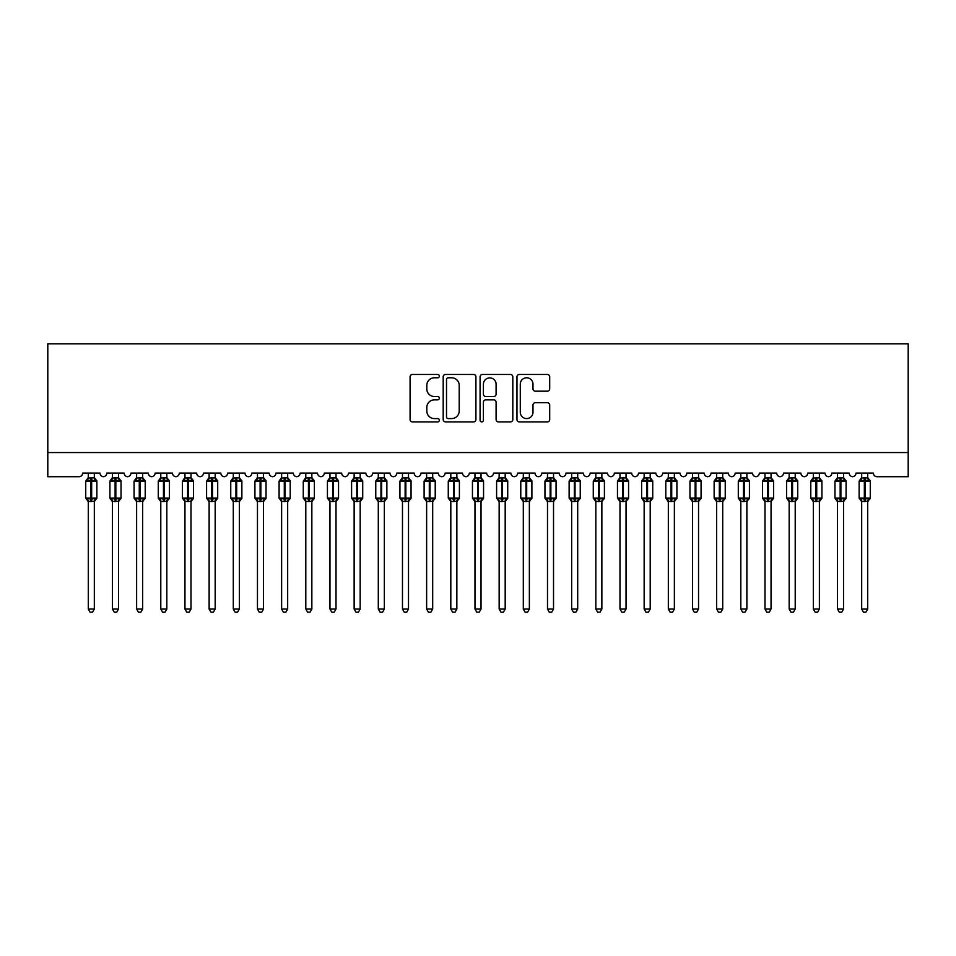 <?xml version="1.0" encoding="UTF-8"?>
<svg xmlns="http://www.w3.org/2000/svg" width="956" height="956" viewBox="0 0 956 956"><rect width="100%" height="100%" fill="white"/><g stroke="black" fill="none" stroke-linecap="round" stroke-linejoin="round"><path stroke-width="1.43" d="M439.33 376.126A1.661 1.661 0 0 0 437.669 374.465L412.466 374.465A2.378 2.378 0 0 0 410.088 376.831L410.088 419.529A2.378 2.378 0 0 0 412.466 421.907L437.669 421.907A1.661 1.661 0 0 0 439.33 420.246A1.661 1.661 0 0 0 437.669 418.585L434.406 418.585A7.588 7.588 0 0 1 426.818 410.996L426.818 407.435A7.588 7.588 0 0 1 434.406 399.847L437.669 399.847A1.661 1.661 0 0 0 439.33 398.186A1.661 1.661 0 0 0 437.669 396.525L434.406 396.525A7.588 7.588 0 0 1 426.818 388.937L426.818 385.376A7.588 7.588 0 0 1 434.406 377.787L437.669 377.787A1.661 1.661 0 0 0 439.33 376.126M547.334 391.183A2.378 2.378 0 0 0 549.7 388.817L549.7 376.831A2.378 2.378 0 0 0 547.334 374.465L519.335 374.465A2.378 2.378 0 0 0 516.969 376.831L516.969 419.529A2.378 2.378 0 0 0 519.335 421.907L547.334 421.907A2.378 2.378 0 0 0 549.7 419.529L549.7 405.057A2.378 2.378 0 0 0 547.334 402.691L535.348 402.691A2.378 2.378 0 0 0 532.982 405.057L532.982 412.239A6.345 6.345 0 0 1 526.637 418.585A6.345 6.345 0 0 1 520.291 412.239L520.291 384.133A6.345 6.345 0 0 1 526.637 377.787A6.345 6.345 0 0 1 532.982 384.133L532.982 388.817A2.378 2.378 0 0 0 535.348 391.183L547.334 391.183M908.2 452.558L908.2 343.801L47.8 343.801L47.8 476.733L78.978 476.733A3.621 3.621 0 0 0 82.598 473.101L100.01 473.101A3.621 3.621 0 0 0 103.391 476.721A3.621 3.621 0 0 0 106.773 473.101L124.172 473.101A3.621 3.621 0 0 0 127.554 476.721A3.621 3.621 0 0 0 130.936 473.101L148.335 473.101A3.621 3.621 0 0 0 151.729 476.721A3.621 3.621 0 0 0 155.111 473.101L172.51 473.101A3.621 3.621 0 0 0 175.892 476.721A3.621 3.621 0 0 0 179.274 473.101L196.673 473.101A3.621 3.621 0 0 0 200.067 476.721A3.621 3.621 0 0 0 203.449 473.101L220.848 473.101A3.621 3.621 0 0 0 224.23 476.721A3.621 3.621 0 0 0 227.612 473.101L245.011 473.101A3.621 3.621 0 0 0 248.405 476.721A3.621 3.621 0 0 0 251.786 473.101L269.186 473.101A3.621 3.621 0 0 0 272.568 476.721A3.621 3.621 0 0 0 275.949 473.101L293.349 473.101A3.621 3.621 0 0 0 296.73 476.721A3.621 3.621 0 0 0 300.124 473.101L317.523 473.101A3.621 3.621 0 0 0 320.905 476.721A3.621 3.621 0 0 0 324.287 473.101L341.686 473.101A3.621 3.621 0 0 0 345.068 476.721A3.621 3.621 0 0 0 348.462 473.101L365.861 473.101A3.621 3.621 0 0 0 369.243 476.721A3.621 3.621 0 0 0 372.625 473.101L390.024 473.101A3.621 3.621 0 0 0 393.406 476.721A3.621 3.621 0 0 0 396.788 473.101L414.199 473.101A3.621 3.621 0 0 0 417.581 476.721A3.621 3.621 0 0 0 420.963 473.101L438.362 473.101A3.621 3.621 0 0 0 441.744 476.721A3.621 3.621 0 0 0 445.126 473.101L462.537 473.101A3.621 3.621 0 0 0 465.919 476.721A3.621 3.621 0 0 0 469.3 473.101L486.7 473.101A3.621 3.621 0 0 0 490.081 476.721A3.621 3.621 0 0 0 493.463 473.101L510.874 473.101A3.621 3.621 0 0 0 514.256 476.721A3.621 3.621 0 0 0 517.638 473.101L535.037 473.101A3.621 3.621 0 0 0 538.419 476.721A3.621 3.621 0 0 0 541.801 473.101L559.212 473.101A3.621 3.621 0 0 0 562.594 476.721A3.621 3.621 0 0 0 565.976 473.101L583.375 473.101A3.621 3.621 0 0 0 586.757 476.721A3.621 3.621 0 0 0 590.139 473.101L607.538 473.101A3.621 3.621 0 0 0 610.932 476.721A3.621 3.621 0 0 0 614.314 473.101L631.713 473.101A3.621 3.621 0 0 0 635.095 476.721A3.621 3.621 0 0 0 638.477 473.101L655.876 473.101A3.621 3.621 0 0 0 659.27 476.721A3.621 3.621 0 0 0 662.651 473.101L680.051 473.101A3.621 3.621 0 0 0 683.432 476.721A3.621 3.621 0 0 0 686.814 473.101L704.213 473.101A3.621 3.621 0 0 0 707.595 476.721A3.621 3.621 0 0 0 710.989 473.101L728.388 473.101A3.621 3.621 0 0 0 731.77 476.721A3.621 3.621 0 0 0 735.152 473.101L752.551 473.101A3.621 3.621 0 0 0 755.933 476.721A3.621 3.621 0 0 0 759.327 473.101L776.726 473.101A3.621 3.621 0 0 0 780.108 476.721A3.621 3.621 0 0 0 783.49 473.101L800.889 473.101A3.621 3.621 0 0 0 804.271 476.721A3.621 3.621 0 0 0 807.665 473.101L825.064 473.101A3.621 3.621 0 0 0 828.446 476.721A3.621 3.621 0 0 0 831.828 473.101L849.227 473.101A3.621 3.621 0 0 0 852.609 476.721A3.621 3.621 0 0 0 855.99 473.101L873.402 473.101A3.621 3.621 0 0 0 877.022 476.733L908.2 476.733L908.2 452.558L47.8 452.558M475.921 376.831A2.378 2.378 0 0 0 473.555 374.465L445.556 374.465A2.378 2.378 0 0 0 443.19 376.831L443.19 419.529A2.378 2.378 0 0 0 445.556 421.907L473.555 421.907A2.378 2.378 0 0 0 475.921 419.529L475.921 376.831M482.445 374.465L510.444 374.465A2.378 2.378 0 0 1 512.81 376.831L512.81 419.529A2.378 2.378 0 0 1 510.444 421.907L498.458 421.907A2.378 2.378 0 0 1 496.092 419.529L496.092 402.213A2.378 2.378 0 0 0 493.714 399.847L485.768 399.847A2.378 2.378 0 0 0 483.401 402.213L483.401 420.246A1.661 1.661 0 0 1 481.74 421.907A1.661 1.661 0 0 1 480.079 420.246L480.079 376.831A2.378 2.378 0 0 1 482.445 374.465M448.173 377.787A1.661 1.661 0 0 0 446.512 379.436L446.512 416.924A1.661 1.661 0 0 0 448.173 418.585L451.602 418.585A7.588 7.588 0 0 0 459.203 410.996L459.203 385.376A7.588 7.588 0 0 0 451.602 377.787L448.173 377.787M496.092 384.24A6.345 6.345 0 0 0 489.747 377.895A6.345 6.345 0 0 0 483.401 384.24L483.401 394.147A2.378 2.378 0 0 0 485.768 396.525L493.714 396.525A2.378 2.378 0 0 0 496.092 394.147L496.092 384.24M88.287 609.056L94.321 609.056L92.505 612.198L90.091 612.198L88.287 609.056L88.287 501.291A2.653 2.533 180 0 0 86.888 499.08L87.402 498.291L90.939 499.151L90.939 498.064L91.668 498.064L91.668 480.055L95.206 480.904L96.066 480.008A1.207 1.207 0 0 1 96.867 481.143L85.741 481.143L85.741 498.064L90.939 498.064L90.939 480.055L87.402 480.904L86.888 480.127A2.653 2.533 0 0 0 88.287 477.892M94.321 609.056L94.321 501.183L90.939 501.541L90.939 499.151L91.668 499.151L91.668 498.064L96.867 498.064A1.207 1.207 0 0 1 96.066 499.199L94.321 501.697M90.939 501.541L88.287 501.303M88.287 473.101L88.275 478.024L94.321 477.892A2.653 2.533 0 0 0 95.719 480.127M94.321 473.101L94.321 477.916M91.668 501.541L91.668 499.151L95.206 498.291L96.066 499.199M88.275 478.024L87.402 480.904L88.275 478.024M95.206 480.904L94.321 478.024M94.321 501.183L95.206 498.291M88.275 501.183L87.402 498.291M112.45 609.056L118.496 609.056L116.68 612.198L114.266 612.198L112.45 609.056L112.45 501.291A2.653 2.533 180 0 0 111.051 499.08L111.577 498.291L115.114 499.151L115.114 498.064L115.831 498.064L115.831 480.055L119.369 480.904L120.241 480.008A1.207 1.207 0 0 1 121.03 481.143L109.916 481.143L109.916 498.064L115.114 498.064L115.114 480.055L111.577 480.904L111.051 480.127A2.653 2.533 0 0 0 112.45 477.892M118.496 609.056L118.496 501.183L115.114 501.541L115.114 499.151L115.831 499.151L115.831 498.064L121.03 498.064A1.207 1.207 0 0 1 120.241 499.199L118.496 501.697M115.114 501.541L112.45 501.303M112.45 473.101L112.45 478.024L118.496 477.892A2.653 2.533 0 0 0 119.894 480.127M118.496 473.101L118.496 477.916M115.831 501.541L115.831 499.151L119.369 498.291L120.241 499.199M112.45 478.024L111.577 480.904L112.45 478.024M119.369 480.904L118.496 478.024M118.496 501.183L119.369 498.291M112.45 501.183L111.577 498.291M136.624 609.056L142.659 609.056L140.843 612.198L138.429 612.198L136.624 609.056L136.624 501.291A2.653 2.533 180 0 0 135.226 499.08L135.74 498.291L139.277 499.151L139.277 498.064L140.006 498.064L140.006 480.055L143.543 480.904L144.404 480.008A1.207 1.207 0 0 1 145.204 481.143L134.079 481.143L134.079 498.064L139.277 498.064L139.277 480.055L135.74 480.904L135.226 480.127A2.653 2.533 0 0 0 136.624 477.892M142.659 609.056L142.659 501.183L139.277 501.541L139.277 499.151L140.006 499.151L140.006 498.064L145.204 498.064A1.207 1.207 0 0 1 144.404 499.199L142.659 501.697M139.277 501.541L136.624 501.303M136.624 473.101L136.612 478.024L142.659 477.892A2.653 2.533 0 0 0 144.057 480.127M142.659 473.101L142.659 477.916M140.006 501.541L140.006 499.151L143.543 498.291L144.404 499.199M136.612 478.024L135.74 480.904L136.612 478.024M143.543 480.904L142.659 478.024M142.659 501.183L143.543 498.291M136.612 501.183L135.74 498.291M160.787 609.056L166.834 609.056L165.018 612.198L162.604 612.198L160.787 609.056L160.787 501.291A2.653 2.533 180 0 0 159.389 499.08L159.915 498.291L163.452 499.151L163.452 498.064L164.169 498.064L164.169 480.055L167.706 480.904L168.579 480.008A1.207 1.207 0 0 1 169.367 481.143L158.254 481.143L158.254 498.064L163.452 498.064L163.452 480.055L159.915 480.904L159.389 480.127A2.653 2.533 0 0 0 160.787 477.892M166.834 609.056L166.834 501.183L163.452 501.541L163.452 499.151L164.169 499.151L164.169 498.064L169.367 498.064A1.207 1.207 0 0 1 168.579 499.199L166.834 501.697M163.452 501.541L160.787 501.303M160.787 473.101L160.787 478.024L166.834 477.892A2.653 2.533 0 0 0 168.232 480.127M166.834 473.101L166.834 477.916M164.169 501.541L164.169 499.151L167.706 498.291L168.579 499.199M160.787 478.024L159.915 480.904L160.787 478.024M167.706 480.904L166.834 478.024M166.834 501.183L167.706 498.291M160.787 501.183L159.915 498.291M184.962 609.056L190.997 609.056L189.18 612.198L186.767 612.198L184.962 609.056L184.962 501.291A2.653 2.533 180 0 0 183.564 499.08L184.078 498.291L187.615 499.151L187.615 498.064L188.344 498.064L188.344 480.055L191.881 480.904L192.742 480.008A1.207 1.207 0 0 1 193.542 481.143L182.417 481.143L182.417 498.064L187.615 498.064L187.615 480.055L184.078 480.904L183.564 480.127A2.653 2.533 0 0 0 184.962 477.892M190.997 609.056L190.997 501.183L187.615 501.541L187.615 499.151L188.344 499.151L188.344 498.064L193.542 498.064A1.207 1.207 0 0 1 192.742 499.199L190.997 501.697M187.615 501.541L184.962 501.303M184.962 473.101L184.95 478.024L190.997 477.892A2.653 2.533 0 0 0 192.395 480.127M190.997 473.101L190.997 477.916M188.344 501.541L188.344 499.151L191.881 498.291L192.742 499.199M184.95 478.024L184.078 480.904L184.95 478.024M191.881 480.904L190.997 478.024M190.997 501.183L191.881 498.291M184.95 501.183L184.078 498.291M209.125 609.056L215.172 609.056L213.355 612.198L210.941 612.198L209.125 609.056L209.125 501.291A2.653 2.533 180 0 0 207.727 499.08L208.253 498.291L211.778 499.151L211.778 498.064L212.507 498.064L212.507 480.055L216.044 480.904L216.916 480.008A1.207 1.207 0 0 1 217.705 481.143L206.592 481.143L206.592 498.064L211.778 498.064L211.778 480.055L208.253 480.904L207.727 480.127A2.653 2.533 0 0 0 209.125 477.892M215.172 609.056L215.172 501.183L211.778 501.541L211.778 499.151L212.507 499.151L212.507 498.064L217.705 498.064A1.207 1.207 0 0 1 216.916 499.199L215.172 501.697M211.778 501.541L209.125 501.303M209.125 473.101L209.125 478.024L215.172 477.892A2.653 2.533 0 0 0 216.558 480.127M215.172 473.101L215.172 477.916M212.507 501.541L212.507 499.151L216.044 498.291L216.916 499.199M209.125 478.024L208.253 480.904L209.125 478.024M216.044 480.904L215.172 478.024M215.172 501.183L216.044 498.291M209.125 501.183L208.253 498.291M233.288 609.056L239.335 609.056L237.518 612.198L235.104 612.198L233.288 609.056L233.288 501.291A2.653 2.533 180 0 0 231.902 499.08L232.416 498.291L235.953 499.151L235.953 498.064L236.682 498.064L236.682 480.055L240.207 480.904L241.079 480.008A1.207 1.207 0 0 1 241.868 481.143L230.755 481.143L230.755 498.064L235.953 498.064L235.953 480.055L232.416 480.904L231.902 480.127A2.653 2.533 0 0 0 233.288 477.892M239.335 609.056L239.335 501.183L235.953 501.541L235.953 499.151L236.682 499.151L236.682 498.064L241.868 498.064A1.207 1.207 0 0 1 241.079 499.199L239.335 501.697M235.953 501.541L233.288 501.303M233.288 473.101L233.288 478.024L239.335 477.892A2.653 2.533 0 0 0 240.733 480.127M239.335 473.101L239.335 477.916M236.682 501.541L236.682 499.151L240.207 498.291L241.079 499.199M233.288 478.024L232.416 480.904L233.288 478.024M240.207 480.904L239.335 478.024M239.335 501.183L240.207 498.291M233.288 501.183L232.416 498.291M257.463 609.056L263.509 609.056L261.693 612.198L259.279 612.198L257.463 609.056L257.463 501.291A2.653 2.533 180 0 0 256.065 499.08L256.59 498.291L260.116 499.151L260.116 498.064L260.845 498.064L260.845 480.055L264.382 480.904L265.254 480.008A1.207 1.207 0 0 1 266.043 481.143L254.929 481.143L254.929 498.064L260.116 498.064L260.116 480.055L256.59 480.904L256.065 480.127A2.653 2.533 0 0 0 257.463 477.892M263.509 609.056L263.509 501.183L260.116 501.541L260.116 499.151L260.845 499.151L260.845 498.064L266.043 498.064A1.207 1.207 0 0 1 265.254 499.199L263.509 501.697M260.116 501.541L257.463 501.303M257.463 473.101L257.463 478.024L263.509 477.892A2.653 2.533 0 0 0 264.896 480.127M263.509 473.101L263.509 477.916M260.845 501.541L260.845 499.151L264.382 498.291L265.254 499.199M257.463 478.024L256.59 480.904L257.463 478.024M264.382 480.904L263.509 478.024M263.509 501.183L264.382 498.291M257.463 501.183L256.59 498.291M281.626 609.056L287.672 609.056L285.856 612.198L283.442 612.198L281.626 609.056L281.626 501.291A2.653 2.533 180 0 0 280.239 499.08L280.753 498.291L284.291 499.151L284.291 498.064L285.019 498.064L285.019 480.055L288.545 480.904L289.417 480.008A1.207 1.207 0 0 1 290.206 481.143L279.092 481.143L279.092 498.064L284.291 498.064L284.291 480.055L280.753 480.904L280.239 480.127A2.653 2.533 0 0 0 281.626 477.892M287.672 609.056L287.672 501.183L284.291 501.541L284.291 499.151L285.019 499.151L285.019 498.064L290.206 498.064A1.207 1.207 0 0 1 289.417 499.199L287.672 501.697M284.291 501.541L281.626 501.303M281.626 473.101L281.626 478.024L287.672 477.892A2.653 2.533 0 0 0 289.071 480.127M287.672 473.101L287.672 477.916M285.019 501.541L285.019 499.151L288.545 498.291L289.417 499.199M281.626 478.024L280.753 480.904L281.626 478.024M288.545 480.904L287.672 478.024M287.672 501.183L288.545 498.291M281.626 501.183L280.753 498.291M305.8 609.056L311.847 609.056L310.031 612.198L307.617 612.198L305.8 609.056L305.8 501.291A2.653 2.533 180 0 0 304.402 499.08L304.928 498.291L308.453 499.151L308.453 498.064L309.182 498.064L309.182 480.055L312.72 480.904L313.592 480.008A1.207 1.207 0 0 1 314.381 481.143L303.267 481.143L303.267 498.064L308.453 498.064L308.453 480.055L304.928 480.904L304.402 480.127A2.653 2.533 0 0 0 305.8 477.892M311.847 609.056L311.847 501.183L308.453 501.541L308.453 499.151L309.182 499.151L309.182 498.064L314.381 498.064A1.207 1.207 0 0 1 313.592 499.199L311.847 501.697M308.453 501.541L305.8 501.303M305.8 473.101L305.8 478.024L311.847 477.892A2.653 2.533 0 0 0 313.233 480.127M311.847 473.101L311.847 477.916M309.182 501.541L309.182 499.151L312.72 498.291L313.592 499.199M305.8 478.024L304.928 480.904L305.8 478.024M312.72 480.904L311.847 478.024M311.847 501.183L312.72 498.291M305.8 501.183L304.928 498.291M329.963 609.056L336.01 609.056L334.194 612.198L331.78 612.198L329.963 609.056L329.963 501.291A2.653 2.533 180 0 0 328.577 499.08L329.091 498.291L332.628 499.151L332.628 498.064L333.357 498.064L333.357 480.055L336.882 480.904L337.755 480.008A1.207 1.207 0 0 1 338.544 481.143L327.43 481.143L327.43 498.064L332.628 498.064L332.628 480.055L329.091 480.904L328.577 480.127A2.653 2.533 0 0 0 329.963 477.892M336.01 609.056L336.01 501.183L332.628 501.541L332.628 499.151L333.357 499.151L333.357 498.064L338.544 498.064A1.207 1.207 0 0 1 337.755 499.199L336.01 501.697M332.628 501.541L329.963 501.303M329.963 473.101L329.963 478.024L336.01 477.892A2.653 2.533 0 0 0 337.408 480.127M336.01 473.101L336.01 477.916M333.357 501.541L333.357 499.151L336.882 498.291L337.755 499.199M329.963 478.024L329.091 480.904L329.963 478.024M336.882 480.904L336.01 478.024M336.01 501.183L336.882 498.291M329.963 501.183L329.091 498.291M354.138 609.056L360.173 609.056L358.369 612.198L355.955 612.198L354.138 609.056L354.138 501.291A2.653 2.533 180 0 0 352.74 499.08L353.254 498.291L356.791 499.151L356.791 498.064L357.52 498.064L357.52 480.055L361.057 480.904L361.918 480.008A1.207 1.207 0 0 1 362.718 481.143L351.593 481.143L351.593 498.064L356.791 498.064L356.791 480.055L353.254 480.904L352.74 480.127A2.653 2.533 0 0 0 354.138 477.892M360.173 609.056L360.185 501.183L356.791 501.541L356.791 499.151L357.52 499.151L357.52 498.064L362.718 498.064A1.207 1.207 0 0 1 361.918 499.199L360.173 501.697M356.791 501.541L354.138 501.303M354.138 473.101L354.138 478.024L360.173 477.892A2.653 2.533 0 0 0 361.571 480.127M360.173 473.101L360.173 477.916M357.52 501.541L357.52 499.151L361.057 498.291L361.918 499.199M354.138 478.024L353.254 480.904L354.138 478.024M361.057 480.904L360.185 478.024M360.185 501.183L361.057 498.291M354.138 501.183L353.254 498.291M378.301 609.056L384.348 609.056L382.531 612.198L380.118 612.198L378.301 609.056L378.301 501.291A2.653 2.533 180 0 0 376.903 499.08L377.429 498.291L380.966 499.151L380.966 498.064L381.683 498.064L381.683 480.055L385.22 480.904L386.093 480.008A1.207 1.207 0 0 1 386.881 481.143L375.768 481.143L375.768 498.064L380.966 498.064L380.966 480.055L377.429 480.904L376.903 480.127A2.653 2.533 0 0 0 378.301 477.892M384.348 609.056L384.348 501.183L380.966 501.541L380.966 499.151L381.683 499.151L381.683 498.064L386.881 498.064A1.207 1.207 0 0 1 386.093 499.199L384.348 501.697M380.966 501.541L378.301 501.303M378.301 473.101L378.301 478.024L384.348 477.892A2.653 2.533 0 0 0 385.746 480.127M384.348 473.101L384.348 477.916M381.683 501.541L381.683 499.151L385.22 498.291L386.093 499.199M378.301 478.024L377.429 480.904L378.301 478.024M385.22 480.904L384.348 478.024M384.348 501.183L385.22 498.291M378.301 501.183L377.429 498.291M402.476 609.056L408.511 609.056L406.706 612.198L404.292 612.198L402.476 609.056L402.476 501.291A2.653 2.533 180 0 0 401.078 499.08L401.592 498.291L405.129 499.151L405.129 498.064L405.858 498.064L405.858 480.055L409.395 480.904L410.255 480.008A1.207 1.207 0 0 1 411.056 481.143L399.931 481.143L399.931 498.064L405.129 498.064L405.129 480.055L401.592 480.904L401.078 480.127A2.653 2.533 0 0 0 402.476 477.892M408.511 609.056L408.523 501.183L405.129 501.541L405.129 499.151L405.858 499.151L405.858 498.064L411.056 498.064A1.207 1.207 0 0 1 410.255 499.199L408.511 501.697M405.129 501.541L402.476 501.303M402.476 473.101L402.476 478.024L408.511 477.892A2.653 2.533 0 0 0 409.909 480.127M408.511 473.101L408.511 477.916M405.858 501.541L405.858 499.151L409.395 498.291L410.255 499.199M402.476 478.024L401.592 480.904L402.476 478.024M409.395 480.904L408.523 478.024M408.523 501.183L409.395 498.291M402.476 501.183L401.592 498.291M426.639 609.056L432.686 609.056L430.869 612.198L428.455 612.198L426.639 609.056L426.639 501.291A2.653 2.533 180 0 0 425.241 499.08L425.767 498.291L429.304 499.151L429.304 498.064L430.021 498.064L430.021 480.055L433.558 480.904L434.43 480.008A1.207 1.207 0 0 1 435.219 481.143L424.106 481.143L424.106 498.064L429.304 498.064L429.304 480.055L425.767 480.904L425.241 480.127A2.653 2.533 0 0 0 426.639 477.892M432.686 609.056L432.686 501.183L429.304 501.541L429.304 499.151L430.021 499.151L430.021 498.064L435.219 498.064A1.207 1.207 0 0 1 434.43 499.199L432.686 501.697M429.304 501.541L426.639 501.303M426.639 473.101L426.639 478.024L432.686 477.892A2.653 2.533 0 0 0 434.084 480.127M432.686 473.101L432.686 477.916M430.021 501.541L430.021 499.151L433.558 498.291L434.43 499.199M426.639 478.024L425.767 480.904L426.639 478.024M433.558 480.904L432.686 478.024M432.686 501.183L433.558 498.291M426.639 501.183L425.767 498.291M450.814 609.056L456.849 609.056L455.044 612.198L452.63 612.198L450.814 609.056L450.814 501.291A2.653 2.533 180 0 0 449.416 499.08L449.929 498.291L453.467 499.151L453.467 498.064L454.196 498.064L454.196 480.055L457.733 480.904L458.593 480.008A1.207 1.207 0 0 1 459.394 481.143L448.268 481.143L448.268 498.064L453.467 498.064L453.467 480.055L449.929 480.904L449.416 480.127A2.653 2.533 0 0 0 450.814 477.892M456.849 609.056L456.86 501.183L453.467 501.541L453.467 499.151L454.196 499.151L454.196 498.064L459.394 498.064A1.207 1.207 0 0 1 458.593 499.199L456.849 501.697M453.467 501.541L450.814 501.303M450.814 473.101L450.814 478.024L456.849 477.892A2.653 2.533 0 0 0 458.247 480.127M456.849 473.101L456.849 477.916M454.196 501.541L454.196 499.151L457.733 498.291L458.593 499.199M450.814 478.024L449.929 480.904L450.814 478.024M457.733 480.904L456.86 478.024M456.86 501.183L457.733 498.291M450.814 501.183L449.929 498.291M474.977 609.056L481.023 609.056L479.207 612.198L476.793 612.198L474.977 609.056L474.977 501.291A2.653 2.533 180 0 0 473.579 499.08L474.104 498.291L477.642 499.151L477.642 498.064L478.359 498.064L478.359 480.055L481.896 480.904L482.768 480.008A1.207 1.207 0 0 1 483.557 481.143L472.443 481.143L472.443 498.064L477.642 498.064L477.642 480.055L474.104 480.904L473.579 480.127A2.653 2.533 0 0 0 474.977 477.892M481.023 609.056L481.023 501.183L477.642 501.541L477.642 499.151L478.359 499.151L478.359 498.064L483.557 498.064A1.207 1.207 0 0 1 482.768 499.199L481.023 501.697M477.642 501.541L474.977 501.303M474.977 473.101L474.977 478.024L481.023 477.892A2.653 2.533 0 0 0 482.422 480.127M481.023 473.101L481.023 477.916M478.359 501.541L478.359 499.151L481.896 498.291L482.768 499.199M474.977 478.024L474.104 480.904L474.977 478.024M481.896 480.904L481.023 478.024M481.023 501.183L481.896 498.291M474.977 501.183L474.104 498.291M499.151 609.056L505.186 609.056L503.37 612.198L500.956 612.198L499.151 609.056L499.151 501.291A2.653 2.533 180 0 0 497.753 499.08L498.267 498.291L501.804 499.151L501.804 498.064L502.533 498.064L502.533 480.055L506.071 480.904L506.931 480.008A1.207 1.207 0 0 1 507.732 481.143L496.606 481.143L496.606 498.064L501.804 498.064L501.804 480.055L498.267 480.904L497.753 480.127A2.653 2.533 0 0 0 499.151 477.892M505.186 609.056L505.186 501.183L501.804 501.541L501.804 499.151L502.533 499.151L502.533 498.064L507.732 498.064A1.207 1.207 0 0 1 506.931 499.199L505.186 501.697M501.804 501.541L499.151 501.303M499.151 473.101L499.14 478.024L505.186 477.892A2.653 2.533 0 0 0 506.584 480.127M505.186 473.101L505.186 477.916M502.533 501.541L502.533 499.151L506.071 498.291L506.931 499.199M499.14 478.024L498.267 480.904L499.14 478.024M506.071 480.904L505.186 478.024M505.186 501.183L506.071 498.291M499.14 501.183L498.267 498.291M523.314 609.056L529.361 609.056L527.545 612.198L525.131 612.198L523.314 609.056L523.314 501.291A2.653 2.533 180 0 0 521.916 499.08L522.442 498.291L525.979 499.151L525.979 498.064L526.696 498.064L526.696 480.055L530.233 480.904L531.106 480.008A1.207 1.207 0 0 1 531.895 481.143L520.781 481.143L520.781 498.064L525.979 498.064L525.979 480.055L522.442 480.904L521.916 480.127A2.653 2.533 0 0 0 523.314 477.892M529.361 609.056L529.361 501.183L525.979 501.541L525.979 499.151L526.696 499.151L526.696 498.064L531.895 498.064A1.207 1.207 0 0 1 531.106 499.199L529.361 501.697M525.979 501.541L523.314 501.303M523.314 473.101L523.314 478.024L529.361 477.892A2.653 2.533 0 0 0 530.759 480.127M529.361 473.101L529.361 477.916M526.696 501.541L526.696 499.151L530.233 498.291L531.106 499.199M523.314 478.024L522.442 480.904L523.314 478.024M530.233 480.904L529.361 478.024M529.361 501.183L530.233 498.291M523.314 501.183L522.442 498.291M547.489 609.056L553.524 609.056L551.708 612.198L549.294 612.198L547.489 609.056L547.489 501.291A2.653 2.533 180 0 0 546.091 499.08L546.605 498.291L550.142 499.151L550.142 498.064L550.871 498.064L550.871 480.055L554.408 480.904L555.269 480.008A1.207 1.207 0 0 1 556.069 481.143L544.944 481.143L544.944 498.064L550.142 498.064L550.142 480.055L546.605 480.904L546.091 480.127A2.653 2.533 0 0 0 547.489 477.892M553.524 609.056L553.524 501.183L550.142 501.541L550.142 499.151L550.871 499.151L550.871 498.064L556.069 498.064A1.207 1.207 0 0 1 555.269 499.199L553.524 501.697M550.142 501.541L547.489 501.303M547.489 473.101L547.477 478.024L553.524 477.892A2.653 2.533 0 0 0 554.922 480.127M553.524 473.101L553.524 477.916M550.871 501.541L550.871 499.151L554.408 498.291L555.269 499.199M547.477 478.024L546.605 480.904L547.477 478.024M554.408 480.904L553.524 478.024M553.524 501.183L554.408 498.291M547.477 501.183L546.605 498.291M571.652 609.056L577.699 609.056L575.882 612.198L573.469 612.198L571.652 609.056L571.652 501.291A2.653 2.533 180 0 0 570.254 499.08L570.78 498.291L574.317 499.151L574.317 498.064L575.034 498.064L575.034 480.055L578.571 480.904L579.444 480.008A1.207 1.207 0 0 1 580.232 481.143L569.119 481.143L569.119 498.064L574.317 498.064L574.317 480.055L570.78 480.904L570.254 480.127A2.653 2.533 0 0 0 571.652 477.892M577.699 609.056L577.699 501.183L574.317 501.541L574.317 499.151L575.034 499.151L575.034 498.064L580.232 498.064A1.207 1.207 0 0 1 579.444 499.199L577.699 501.697M574.317 501.541L571.652 501.303M571.652 473.101L571.652 478.024L577.699 477.892A2.653 2.533 0 0 0 579.097 480.127M577.699 473.101L577.699 477.916M575.034 501.541L575.034 499.151L578.571 498.291L579.444 499.199M571.652 478.024L570.78 480.904L571.652 478.024M578.571 480.904L577.699 478.024M577.699 501.183L578.571 498.291M571.652 501.183L570.78 498.291M595.827 609.056L601.862 609.056L600.045 612.198L597.631 612.198L595.827 609.056L595.827 501.291A2.653 2.533 180 0 0 594.429 499.08L594.943 498.291L598.48 499.151L598.48 498.064L599.209 498.064L599.209 480.055L602.746 480.904L603.606 480.008A1.207 1.207 0 0 1 604.407 481.143L593.282 481.143L593.282 498.064L598.48 498.064L598.48 480.055L594.943 480.904L594.429 480.127A2.653 2.533 0 0 0 595.827 477.892M601.862 609.056L601.862 501.183L598.48 501.541L598.48 499.151L599.209 499.151L599.209 498.064L604.407 498.064A1.207 1.207 0 0 1 603.606 499.199L601.862 501.697M598.48 501.541L595.827 501.303M595.827 473.101L595.815 478.024L601.862 477.892A2.653 2.533 0 0 0 603.26 480.127M601.862 473.101L601.862 477.916M599.209 501.541L599.209 499.151L602.746 498.291L603.606 499.199M595.815 478.024L594.943 480.904L595.815 478.024M602.746 480.904L601.862 478.024M601.862 501.183L602.746 498.291M595.815 501.183L594.943 498.291M619.99 609.056L626.037 609.056L624.22 612.198L621.806 612.198L619.99 609.056L619.99 501.291A2.653 2.533 180 0 0 618.592 499.08L619.118 498.291L622.643 499.151L622.643 498.064L623.372 498.064L623.372 480.055L626.909 480.904L627.781 480.008A1.207 1.207 0 0 1 628.57 481.143L617.457 481.143L617.457 498.064L622.643 498.064L622.643 480.055L619.118 480.904L618.592 480.127A2.653 2.533 0 0 0 619.99 477.892M626.037 609.056L626.037 501.183L622.643 501.541L622.643 499.151L623.372 499.151L623.372 498.064L628.57 498.064A1.207 1.207 0 0 1 627.781 499.199L626.037 501.697M622.643 501.541L619.99 501.303M619.99 473.101L619.99 478.024L626.037 477.892A2.653 2.533 0 0 0 627.423 480.127M626.037 473.101L626.037 477.916M623.372 501.541L623.372 499.151L626.909 498.291L627.781 499.199M619.99 478.024L619.118 480.904L619.99 478.024M626.909 480.904L626.037 478.024M626.037 501.183L626.909 498.291M619.99 501.183L619.118 498.291M644.153 609.056L650.2 609.056L648.383 612.198L645.969 612.198L644.153 609.056L644.153 501.291A2.653 2.533 180 0 0 642.767 499.08L643.28 498.291L646.818 499.151L646.818 498.064L647.547 498.064L647.547 480.055L651.072 480.904L651.944 480.008A1.207 1.207 0 0 1 652.733 481.143L641.619 481.143L641.619 498.064L646.818 498.064L646.818 480.055L643.28 480.904L642.767 480.127A2.653 2.533 0 0 0 644.153 477.892M650.2 609.056L650.2 501.183L646.818 501.541L646.818 499.151L647.547 499.151L647.547 498.064L652.733 498.064A1.207 1.207 0 0 1 651.944 499.199L650.2 501.697M646.818 501.541L644.153 501.303M644.153 473.101L644.153 478.024L650.2 477.892A2.653 2.533 0 0 0 651.598 480.127M650.2 473.101L650.2 477.916M647.547 501.541L647.547 499.151L651.072 498.291L651.944 499.199M644.153 478.024L643.28 480.904L644.153 478.024M651.072 480.904L650.2 478.024M650.2 501.183L651.072 498.291M644.153 501.183L643.28 498.291M668.328 609.056L674.374 609.056L672.558 612.198L670.144 612.198L668.328 609.056L668.328 501.291A2.653 2.533 180 0 0 666.93 499.08L667.455 498.291L670.981 499.151L670.981 498.064L671.71 498.064L671.71 480.055L675.247 480.904L676.119 480.008A1.207 1.207 0 0 1 676.908 481.143L665.794 481.143L665.794 498.064L670.981 498.064L670.981 480.055L667.455 480.904L666.93 480.127A2.653 2.533 0 0 0 668.328 477.892M674.374 609.056L674.374 501.183L670.981 501.541L670.981 499.151L671.71 499.151L671.71 498.064L676.908 498.064A1.207 1.207 0 0 1 676.119 499.199L674.374 501.697M670.981 501.541L668.328 501.303M668.328 473.101L668.328 478.024L674.374 477.892A2.653 2.533 0 0 0 675.761 480.127M674.374 473.101L674.374 477.916M671.71 501.541L671.71 499.151L675.247 498.291L676.119 499.199M668.328 478.024L667.455 480.904L668.328 478.024M675.247 480.904L674.374 478.024M674.374 501.183L675.247 498.291M668.328 501.183L667.455 498.291M692.491 609.056L698.537 609.056L696.721 612.198L694.307 612.198L692.491 609.056L692.491 501.291A2.653 2.533 180 0 0 691.104 499.08L691.618 498.291L695.155 499.151L695.155 498.064L695.884 498.064L695.884 480.055L699.41 480.904L700.282 480.008A1.207 1.207 0 0 1 701.071 481.143L689.957 481.143L689.957 498.064L695.155 498.064L695.155 480.055L691.618 480.904L691.104 480.127A2.653 2.533 0 0 0 692.491 477.892M698.537 609.056L698.537 501.183L695.155 501.541L695.155 499.151L695.884 499.151L695.884 498.064L701.071 498.064A1.207 1.207 0 0 1 700.282 499.199L698.537 501.697M695.155 501.541L692.491 501.303M692.491 473.101L692.491 478.024L698.537 477.892A2.653 2.533 0 0 0 699.935 480.127M698.537 473.101L698.537 477.916M695.884 501.541L695.884 499.151L699.41 498.291L700.282 499.199M692.491 478.024L691.618 480.904L692.491 478.024M699.41 480.904L698.537 478.024M698.537 501.183L699.41 498.291M692.491 501.183L691.618 498.291M716.665 609.056L722.712 609.056L720.896 612.198L718.482 612.198L716.665 609.056L716.665 501.291A2.653 2.533 180 0 0 715.267 499.08L715.793 498.291L719.318 499.151L719.318 498.064L720.047 498.064L720.047 480.055L723.584 480.904L724.457 480.008A1.207 1.207 0 0 1 725.245 481.143L714.132 481.143L714.132 498.064L719.318 498.064L719.318 480.055L715.793 480.904L715.267 480.127A2.653 2.533 0 0 0 716.665 477.892M722.712 609.056L722.712 501.183L719.318 501.541L719.318 499.151L720.047 499.151L720.047 498.064L725.245 498.064A1.207 1.207 0 0 1 724.457 499.199L722.712 501.697M719.318 501.541L716.665 501.303M716.665 473.101L716.665 478.024L722.712 477.892A2.653 2.533 0 0 0 724.098 480.127M722.712 473.101L722.712 477.916M720.047 501.541L720.047 499.151L723.584 498.291L724.457 499.199M716.665 478.024L715.793 480.904L716.665 478.024M723.584 480.904L722.712 478.024M722.712 501.183L723.584 498.291M716.665 501.183L715.793 498.291M740.828 609.056L746.875 609.056L745.059 612.198L742.645 612.198L740.828 609.056L740.828 501.291A2.653 2.533 180 0 0 739.442 499.08L739.956 498.291L743.493 499.151L743.493 498.064L744.222 498.064L744.222 480.055L747.747 480.904L748.62 480.008A1.207 1.207 0 0 1 749.408 481.143L738.295 481.143L738.295 498.064L743.493 498.064L743.493 480.055L739.956 480.904L739.442 480.127A2.653 2.533 0 0 0 740.828 477.892M746.875 609.056L746.875 501.183L743.493 501.541L743.493 499.151L744.222 499.151L744.222 498.064L749.408 498.064A1.207 1.207 0 0 1 748.62 499.199L746.875 501.697M743.493 501.541L740.828 501.303M740.828 473.101L740.828 478.024L746.875 477.892A2.653 2.533 0 0 0 748.273 480.127M746.875 473.101L746.875 477.916M744.222 501.541L744.222 499.151L747.747 498.291L748.62 499.199M740.828 478.024L739.956 480.904L740.828 478.024M747.747 480.904L746.875 478.024M746.875 501.183L747.747 498.291M740.828 501.183L739.956 498.291M765.003 609.056L771.038 609.056L769.233 612.198L766.82 612.198L765.003 609.056L765.003 501.291A2.653 2.533 180 0 0 763.605 499.08L764.119 498.291L767.656 499.151L767.656 498.064L768.385 498.064L768.385 480.055L771.922 480.904L772.783 480.008A1.207 1.207 0 0 1 773.583 481.143L762.458 481.143L762.458 498.064L767.656 498.064L767.656 480.055L764.119 480.904L763.605 480.127A2.653 2.533 0 0 0 765.003 477.892M771.038 609.056L771.05 501.183L767.656 501.541L767.656 499.151L768.385 499.151L768.385 498.064L773.583 498.064A1.207 1.207 0 0 1 772.783 499.199L771.038 501.697M767.656 501.541L765.003 501.303M765.003 473.101L765.003 478.024L771.038 477.892A2.653 2.533 0 0 0 772.436 480.127M771.038 473.101L771.038 477.916M768.385 501.541L768.385 499.151L771.922 498.291L772.783 499.199M765.003 478.024L764.119 480.904L765.003 478.024M771.922 480.904L771.05 478.024M771.05 501.183L771.922 498.291M765.003 501.183L764.119 498.291M789.166 609.056L795.213 609.056L793.396 612.198L790.982 612.198L789.166 609.056L789.166 501.291A2.653 2.533 180 0 0 787.768 499.08L788.294 498.291L791.831 499.151L791.831 498.064L792.548 498.064L792.548 480.055L796.085 480.904L796.957 480.008A1.207 1.207 0 0 1 797.746 481.143L786.633 481.143L786.633 498.064L791.831 498.064L791.831 480.055L788.294 480.904L787.768 480.127A2.653 2.533 0 0 0 789.166 477.892M795.213 609.056L795.213 501.183L791.831 501.541L791.831 499.151L792.548 499.151L792.548 498.064L797.746 498.064A1.207 1.207 0 0 1 796.957 499.199L795.213 501.697M791.831 501.541L789.166 501.303M789.166 473.101L789.166 478.024L795.213 477.892A2.653 2.533 0 0 0 796.611 480.127M795.213 473.101L795.213 477.916M792.548 501.541L792.548 499.151L796.085 498.291L796.957 499.199M789.166 478.024L788.294 480.904L789.166 478.024M796.085 480.904L795.213 478.024M795.213 501.183L796.085 498.291M789.166 501.183L788.294 498.291M813.341 609.056L819.376 609.056L817.571 612.198L815.157 612.198L813.341 609.056L813.341 501.291A2.653 2.533 180 0 0 811.943 499.08L812.457 498.291L815.994 499.151L815.994 498.064L816.723 498.064L816.723 480.055L820.26 480.904L821.12 480.008A1.207 1.207 0 0 1 821.921 481.143L810.796 481.143L810.796 498.064L815.994 498.064L815.994 480.055L812.457 480.904L811.943 480.127A2.653 2.533 0 0 0 813.341 477.892M819.376 609.056L819.388 501.183L815.994 501.541L815.994 499.151L816.723 499.151L816.723 498.064L821.921 498.064A1.207 1.207 0 0 1 821.12 499.199L819.376 501.697M815.994 501.541L813.341 501.303M813.341 473.101L813.341 478.024L819.376 477.892A2.653 2.533 0 0 0 820.774 480.127M819.376 473.101L819.376 477.916M816.723 501.541L816.723 499.151L820.26 498.291L821.12 499.199M813.341 478.024L812.457 480.904L813.341 478.024M820.26 480.904L819.388 478.024M819.388 501.183L820.26 498.291M813.341 501.183L812.457 498.291M837.504 609.056L843.551 609.056L841.734 612.198L839.32 612.198L837.504 609.056L837.504 501.291A2.653 2.533 180 0 0 836.106 499.08L836.631 498.291L840.169 499.151L840.169 498.064L840.886 498.064L840.886 480.055L844.423 480.904L845.295 480.008A1.207 1.207 0 0 1 846.084 481.143L834.97 481.143L834.97 498.064L840.169 498.064L840.169 480.055L836.631 480.904L836.106 480.127A2.653 2.533 0 0 0 837.504 477.892M843.551 609.056L843.551 501.183L840.169 501.541L840.169 499.151L840.886 499.151L840.886 498.064L846.084 498.064A1.207 1.207 0 0 1 845.295 499.199L843.551 501.697M840.169 501.541L837.504 501.303M837.504 473.101L837.504 478.024L843.551 477.892A2.653 2.533 0 0 0 844.949 480.127M843.551 473.101L843.551 477.916M840.886 501.541L840.886 499.151L844.423 498.291L845.295 499.199M837.504 478.024L836.631 480.904L837.504 478.024M844.423 480.904L843.551 478.024M843.551 501.183L844.423 498.291M837.504 501.183L836.631 498.291M861.679 609.056L867.713 609.056L865.909 612.198L863.495 612.198L861.679 609.056L861.679 501.291A2.653 2.533 180 0 0 860.28 499.08L860.794 498.291L864.332 499.151L864.332 498.064L865.061 498.064L865.061 480.055L868.598 480.904L869.458 480.008A1.207 1.207 0 0 1 870.259 481.143L859.133 481.143L859.133 498.064L864.332 498.064L864.332 480.055L860.794 480.904L860.28 480.127A2.653 2.533 0 0 0 861.679 477.892M867.713 609.056L867.725 501.183L864.332 501.541L864.332 499.151L865.061 499.151L865.061 498.064L870.259 498.064A1.207 1.207 0 0 1 869.458 499.199L867.713 501.697M864.332 501.541L861.679 501.303M861.679 473.101L861.679 478.024L867.713 477.892A2.653 2.533 0 0 0 869.112 480.127M867.713 473.101L867.713 477.916M865.061 501.541L865.061 499.151L868.598 498.291L869.458 499.199M861.679 478.024L860.794 480.904L861.679 478.024M868.598 480.904L867.725 478.024M867.725 501.183L868.598 498.291M861.679 501.183L860.794 498.291M91.668 477.665L91.668 480.055L90.939 480.055L90.939 477.665M94.321 501.303A2.653 2.533 180 0 1 95.719 499.08M115.831 477.665L115.831 480.055L115.114 480.055L115.114 477.665M118.496 501.303A2.653 2.533 180 0 1 119.894 499.08M140.006 477.665L140.006 480.055L139.277 480.055L139.277 477.665M142.659 501.303A2.653 2.533 180 0 1 144.057 499.08M164.169 477.665L164.169 480.055L163.452 480.055L163.452 477.665M166.834 501.303A2.653 2.533 180 0 1 168.232 499.08M188.344 477.665L188.344 480.055L187.615 480.055L187.615 477.665M190.997 501.303A2.653 2.533 180 0 1 192.395 499.08M212.507 477.665L212.507 480.055L211.778 480.055L211.778 477.665M215.172 501.303A2.653 2.533 180 0 1 216.558 499.08M236.682 477.665L236.682 480.055L235.953 480.055L235.953 477.665M239.335 501.303A2.653 2.533 180 0 1 240.733 499.08M260.845 477.665L260.845 480.055L260.116 480.055L260.116 477.665M263.509 501.303A2.653 2.533 180 0 1 264.896 499.08M285.019 477.665L285.019 480.055L284.291 480.055L284.291 477.665M287.672 501.303A2.653 2.533 180 0 1 289.071 499.08M309.182 477.665L309.182 480.055L308.453 480.055L308.453 477.665M311.847 501.303A2.653 2.533 180 0 1 313.233 499.08M333.357 477.665L333.357 480.055L332.628 480.055L332.628 477.665M336.01 501.303A2.653 2.533 180 0 1 337.408 499.08M357.52 477.665L357.52 480.055L356.791 480.055L356.791 477.665M360.173 501.303A2.653 2.533 180 0 1 361.571 499.08M381.683 477.665L381.683 480.055L380.966 480.055L380.966 477.665M384.348 501.303A2.653 2.533 180 0 1 385.746 499.08M405.858 477.665L405.858 480.055L405.129 480.055L405.129 477.665M408.511 501.303A2.653 2.533 180 0 1 409.909 499.08M430.021 477.665L430.021 480.055L429.304 480.055L429.304 477.665M432.686 501.303A2.653 2.533 180 0 1 434.084 499.08M454.196 477.665L454.196 480.055L453.467 480.055L453.467 477.665M456.849 501.303A2.653 2.533 180 0 1 458.247 499.08M478.359 477.665L478.359 480.055L477.642 480.055L477.642 477.665M481.023 501.303A2.653 2.533 180 0 1 482.422 499.08M502.533 477.665L502.533 480.055L501.804 480.055L501.804 477.665M505.186 501.303A2.653 2.533 180 0 1 506.584 499.08M526.696 477.665L526.696 480.055L525.979 480.055L525.979 477.665M529.361 501.303A2.653 2.533 180 0 1 530.759 499.08M550.871 477.665L550.871 480.055L550.142 480.055L550.142 477.665M553.524 501.303A2.653 2.533 180 0 1 554.922 499.08M575.034 477.665L575.034 480.055L574.317 480.055L574.317 477.665M577.699 501.303A2.653 2.533 180 0 1 579.097 499.08M599.209 477.665L599.209 480.055L598.48 480.055L598.48 477.665M601.862 501.303A2.653 2.533 180 0 1 603.26 499.08M623.372 477.665L623.372 480.055L622.643 480.055L622.643 477.665M626.037 501.303A2.653 2.533 180 0 1 627.423 499.08M647.547 477.665L647.547 480.055L646.818 480.055L646.818 477.665M650.2 501.303A2.653 2.533 180 0 1 651.598 499.08M671.71 477.665L671.71 480.055L670.981 480.055L670.981 477.665M674.374 501.303A2.653 2.533 180 0 1 675.761 499.08M695.884 477.665L695.884 480.055L695.155 480.055L695.155 477.665M698.537 501.303A2.653 2.533 180 0 1 699.935 499.08M720.047 477.665L720.047 480.055L719.318 480.055L719.318 477.665M722.712 501.303A2.653 2.533 180 0 1 724.098 499.08M744.222 477.665L744.222 480.055L743.493 480.055L743.493 477.665M746.875 501.303A2.653 2.533 180 0 1 748.273 499.08M768.385 477.665L768.385 480.055L767.656 480.055L767.656 477.665M771.038 501.303A2.653 2.533 180 0 1 772.436 499.08M792.548 477.665L792.548 480.055L791.831 480.055L791.831 477.665M795.213 501.303A2.653 2.533 180 0 1 796.611 499.08M816.723 477.665L816.723 480.055L815.994 480.055L815.994 477.665M819.376 501.303A2.653 2.533 180 0 1 820.774 499.08M840.886 477.665L840.886 480.055L840.169 480.055L840.169 477.665M843.551 501.303A2.653 2.533 180 0 1 844.949 499.08M865.061 477.665L865.061 480.055L864.332 480.055L864.332 477.665M867.713 501.303A2.653 2.533 180 0 1 869.112 499.08M96.867 498.064L96.867 481.143M88.287 501.697L85.741 498.064M88.287 477.51L85.741 481.143M96.066 480.008L94.321 477.51M121.03 498.064L121.03 481.143M112.45 501.697L109.916 498.064M112.45 477.51L109.916 481.143M120.241 480.008L118.496 477.51M145.204 498.064L145.204 481.143M136.624 501.697L134.079 498.064M136.624 477.51L134.079 481.143M144.404 480.008L142.659 477.51M169.367 498.064L169.367 481.143M160.787 501.697L158.254 498.064M160.787 477.51L158.254 481.143M168.579 480.008L166.834 477.51M193.542 498.064L193.542 481.143M184.962 501.697L182.417 498.064M184.962 477.51L182.417 481.143M192.742 480.008L190.997 477.51M217.705 498.064L217.705 481.143M209.125 501.697L206.592 498.064M209.125 477.51L206.592 481.143M216.916 480.008L215.172 477.51M241.868 498.064L241.868 481.143M233.288 501.697L230.755 498.064M233.288 477.51L230.755 481.143M241.079 480.008L239.335 477.51M266.043 498.064L266.043 481.143M257.463 501.697L254.929 498.064M257.463 477.51L254.929 481.143M265.254 480.008L263.509 477.51M290.206 498.064L290.206 481.143M281.626 501.697L279.092 498.064M281.626 477.51L279.092 481.143M289.417 480.008L287.672 477.51M314.381 498.064L314.381 481.143M305.8 501.697L303.267 498.064M305.8 477.51L303.267 481.143M313.592 480.008L311.847 477.51M338.544 498.064L338.544 481.143M329.963 501.697L327.43 498.064M329.963 477.51L327.43 481.143M337.755 480.008L336.01 477.51M362.718 498.064L362.718 481.143M354.138 501.697L351.593 498.064M354.138 477.51L351.593 481.143M361.918 480.008L360.173 477.51M386.881 498.064L386.881 481.143M378.301 501.697L375.768 498.064M378.301 477.51L375.768 481.143M386.093 480.008L384.348 477.51M411.056 498.064L411.056 481.143M402.476 501.697L399.931 498.064M402.476 477.51L399.931 481.143M410.255 480.008L408.511 477.51M435.219 498.064L435.219 481.143M426.639 501.697L424.106 498.064M426.639 477.51L424.106 481.143M434.43 480.008L432.686 477.51M459.394 498.064L459.394 481.143M450.814 501.697L448.268 498.064M450.814 477.51L448.268 481.143M458.593 480.008L456.849 477.51M483.557 498.064L483.557 481.143M474.977 501.697L472.443 498.064M474.977 477.51L472.443 481.143M482.768 480.008L481.023 477.51M507.732 498.064L507.732 481.143M499.151 501.697L496.606 498.064M499.151 477.51L496.606 481.143M506.931 480.008L505.186 477.51M531.895 498.064L531.895 481.143M523.314 501.697L520.781 498.064M523.314 477.51L520.781 481.143M531.106 480.008L529.361 477.51M556.069 498.064L556.069 481.143M547.489 501.697L544.944 498.064M547.489 477.51L544.944 481.143M555.269 480.008L553.524 477.51M580.232 498.064L580.232 481.143M571.652 501.697L569.119 498.064M571.652 477.51L569.119 481.143M579.444 480.008L577.699 477.51M604.407 498.064L604.407 481.143M595.827 501.697L593.282 498.064M595.827 477.51L593.282 481.143M603.606 480.008L601.862 477.51M628.57 498.064L628.57 481.143M619.99 501.697L617.457 498.064M619.99 477.51L617.457 481.143M627.781 480.008L626.037 477.51M652.733 498.064L652.733 481.143M644.153 501.697L641.619 498.064M644.153 477.51L641.619 481.143M651.944 480.008L650.2 477.51M676.908 498.064L676.908 481.143M668.328 501.697L665.794 498.064M668.328 477.51L665.794 481.143M676.119 480.008L674.374 477.51M701.071 498.064L701.071 481.143M692.491 501.697L689.957 498.064M692.491 477.51L689.957 481.143M700.282 480.008L698.537 477.51M725.245 498.064L725.245 481.143M716.665 501.697L714.132 498.064M716.665 477.51L714.132 481.143M724.457 480.008L722.712 477.51M749.408 498.064L749.408 481.143M740.828 501.697L738.295 498.064M740.828 477.51L738.295 481.143M748.62 480.008L746.875 477.51M773.583 498.064L773.583 481.143M765.003 501.697L762.458 498.064M765.003 477.51L762.458 481.143M772.783 480.008L771.038 477.51M797.746 498.064L797.746 481.143M789.166 501.697L786.633 498.064M789.166 477.51L786.633 481.143M796.957 480.008L795.213 477.51M821.921 498.064L821.921 481.143M813.341 501.697L810.796 498.064M813.341 477.51L810.796 481.143M821.12 480.008L819.376 477.51M846.084 498.064L846.084 481.143M837.504 501.697L834.97 498.064M837.504 477.51L834.97 481.143M845.295 480.008L843.551 477.51M870.259 498.064L870.259 481.143M861.679 501.697L859.133 498.064M861.679 477.51L859.133 481.143M869.458 480.008L867.713 477.51"/></g></svg>
